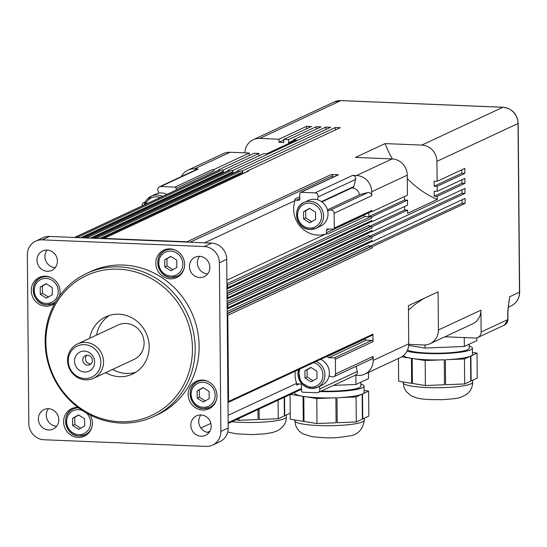 <?xml version="1.0" encoding="UTF-8"?>
<svg xmlns="http://www.w3.org/2000/svg" width="547" height="547" viewBox="0 0 547 547"><rect width="100%" height="100%" fill="white"/><g stroke="black" fill="none" stroke-linecap="round" stroke-linejoin="round"><path stroke-width="0.82" d="M203.272 387.707L199.293 389.929L199.354 397.143L205.392 400.999M78.727 415.05L74.741 417.272L74.809 424.486L80.84 428.342M320.583 359.372A14.215 13.347 65 0 1 329.397 372.863A14.215 13.347 65 0 1 329.089 375.953A14.215 13.347 65 0 1 321.903 385.191L317.451 387.269A14.215 13.347 -115 0 0 324.945 374.941A14.215 13.347 -115 0 0 316.139 361.444M311.072 367.522L307.093 369.745L307.154 376.958L313.192 380.815M310.176 229.419A14.215 13.347 -115 0 0 316.063 228.249L310.101 229.439C296.221 229.713 291.25 207.491 304.05 202.479L308.501 200.407A14.215 13.347 65 0 1 317.369 199.703A14.215 13.347 65 0 1 327.653 210.732A14.215 13.347 65 0 1 328.009 213.85A14.215 13.347 65 0 1 320.515 226.178L316.063 228.249A14.215 13.347 -115 0 0 323.557 215.921A14.215 13.347 -115 0 0 309.937 201.31A14.215 13.347 -115 0 0 304.05 202.479A14.215 13.347 -115 0 0 296.556 214.807A14.215 13.347 -115 0 0 310.019 229.412M309.684 208.503L305.705 210.732L305.766 217.945L311.804 221.795M112.6 369.423A31.596 29.654 -115 0 0 126.364 373.451A31.596 29.654 -115 0 0 135.868 372.227M89.653 338.285A31.596 29.654 65 0 1 105.817 316.809A31.596 29.654 65 0 1 118.897 314.21A31.596 29.654 65 0 1 148.353 339.646A31.596 29.654 65 0 1 132.518 374.08A31.596 29.654 65 0 1 119.437 376.678A31.596 29.654 65 0 1 105.68 372.651M86.775 273.391L90.727 271.544A78.994 74.132 65 0 1 123.431 265.056A78.994 74.132 65 0 1 197.07 328.651A78.994 74.132 65 0 1 157.495 414.729L153.536 416.575A78.994 74.132 -115 0 0 193.118 330.491A78.994 74.132 -115 0 0 119.472 266.895A78.994 74.132 -115 0 0 86.775 273.391A78.994 74.132 -115 0 0 47.199 359.468A78.994 74.132 -115 0 0 120.839 423.063A78.994 74.132 -115 0 0 153.536 416.575M118.501 269.165A77.168 72.423 65 0 1 192.455 348.46A77.168 72.423 65 0 1 119.834 421.723A77.168 72.423 65 0 1 45.88 342.429A77.168 72.423 65 0 1 118.501 269.165M48.676 429.956A10.742 10.085 65 0 1 38.659 421.306A10.742 10.085 65 0 1 44.04 409.594A10.742 10.085 65 0 1 48.492 408.712A10.742 10.085 65 0 1 58.508 417.361A10.742 10.085 65 0 1 53.121 429.067A10.742 10.085 65 0 1 48.676 429.956M48.444 408.712A10.742 10.085 -115 0 0 47.35 419.884A10.742 10.085 -115 0 0 56.587 426.263A10.742 10.085 -115 0 0 56.628 426.263M201.118 436.232A10.742 10.085 65 0 1 191.101 427.583A10.742 10.085 65 0 1 196.482 415.87A10.742 10.085 65 0 1 200.934 414.988A10.742 10.085 65 0 1 210.944 423.638A10.742 10.085 65 0 1 205.563 435.344A10.742 10.085 65 0 1 201.118 436.232M200.886 414.988A10.742 10.085 -115 0 0 199.785 426.161A10.742 10.085 -115 0 0 209.029 432.54A10.742 10.085 -115 0 0 209.07 432.54M199.73 277.561A10.742 10.085 65 0 1 189.72 268.912A10.742 10.085 65 0 1 195.101 257.206A10.742 10.085 65 0 1 199.546 256.324A10.742 10.085 65 0 1 209.563 264.974A10.742 10.085 65 0 1 204.181 276.679A10.742 10.085 65 0 1 199.73 277.561M199.505 256.324A10.742 10.085 -115 0 0 198.404 267.497A10.742 10.085 -115 0 0 207.641 273.876A10.742 10.085 -115 0 0 207.689 273.876M47.288 271.285A10.742 10.085 65 0 1 37.278 262.635A10.742 10.085 65 0 1 42.659 250.929A10.742 10.085 65 0 1 47.104 250.047A10.742 10.085 65 0 1 57.12 258.697A10.742 10.085 65 0 1 51.739 270.403A10.742 10.085 65 0 1 47.288 271.285M47.063 250.047A10.742 10.085 -115 0 0 45.962 261.22A10.742 10.085 -115 0 0 55.199 267.599A10.742 10.085 -115 0 0 55.247 267.599M90.173 415.016A15.166 14.236 65 0 1 84.416 436.164A15.166 14.236 65 0 1 78.139 437.409A15.166 14.236 65 0 1 63.999 425.197A15.166 14.236 65 0 1 71.595 408.671A15.166 14.236 65 0 1 77.879 407.426A15.166 14.236 65 0 1 78.023 407.433M74.515 407.7A15.166 14.236 -115 0 0 73.045 409.04M170.349 278.847A15.166 14.236 65 0 1 156.21 266.642A15.166 14.236 65 0 1 163.806 250.116A15.166 14.236 65 0 1 170.083 248.864A15.166 14.236 65 0 1 184.223 261.076A15.166 14.236 65 0 1 176.626 277.602A15.166 14.236 65 0 1 170.349 278.847M166.726 249.145A15.166 14.236 -115 0 0 165.256 250.485M202.691 410.065A15.166 14.236 65 0 1 188.551 397.854A15.166 14.236 65 0 1 196.147 381.327A15.166 14.236 65 0 1 202.424 380.083A15.166 14.236 65 0 1 216.564 392.295A15.166 14.236 65 0 1 208.968 408.821A15.166 14.236 65 0 1 202.691 410.065M199.067 380.356A15.166 14.236 -115 0 0 197.597 381.703M54.898 303.168A15.166 14.236 65 0 1 52.074 304.946A15.166 14.236 65 0 1 45.798 306.19A15.166 14.236 65 0 1 31.658 293.985A15.166 14.236 65 0 1 39.254 277.459A15.166 14.236 65 0 1 45.538 276.208A15.166 14.236 65 0 1 59.541 295.92M42.174 276.488A15.166 14.236 -115 0 0 40.704 277.828M327.585 356.104L327.585 356.377A1.265 1.183 -115 0 0 328.795 357.676L334.196 357.902A1.265 1.183 65 0 1 335.414 359.201L335.537 373.95A3.159 2.967 65 0 1 333.875 376.692L371.447 359.174A3.159 2.967 -115 0 0 373.116 356.432L373.15 360.418A15.801 14.824 65 0 1 368.849 371.283A15.801 14.824 65 0 1 364.822 374.121A15.801 14.824 65 0 1 358.278 375.42L355.14 375.29M181.317 176.585A15.801 14.824 65 0 1 183.922 172.989A15.801 14.824 65 0 1 187.956 170.151A15.801 14.824 65 0 1 194.493 168.852L198.322 169.009A3.159 2.967 -115 0 0 197.016 169.269L159.444 186.787A3.159 2.967 65 0 1 160.75 186.527L174.924 187.115A1.265 1.183 65 0 1 176.134 188.407L176.148 190.055M321.889 201.905L353.225 187.293A1.265 1.183 -115 0 0 353.854 186.513L355.639 179.416A3.159 2.967 -115 0 0 352.706 175.361L356.535 175.519A15.801 14.824 65 0 1 367.187 180.531A15.801 14.824 65 0 1 371.68 191.758L371.714 195.744A3.159 2.967 -115 0 0 367.905 192.571L361.027 194.212A1.265 1.183 -115 0 0 360.623 194.397M364.822 374.121L400.418 357.519A15.801 14.824 -115 0 0 404.445 354.682A15.801 14.824 -115 0 0 408.746 343.817L408.411 305.664L438.079 291.831L438.407 329.985A15.801 14.824 65 0 1 434.113 340.849A15.801 14.824 65 0 1 430.079 343.687A15.801 14.824 65 0 1 423.542 344.986L408.739 344.378M370.928 211.71L371.851 211.744L407.447 195.149L407.276 175.156A15.801 14.824 -115 0 0 402.783 163.936A15.801 14.824 -115 0 0 392.131 158.924L355.475 157.413L385.136 143.581L421.799 145.092A15.801 14.824 65 0 1 432.445 150.104A15.801 14.824 65 0 1 436.937 161.324L437.115 181.317L464.8 168.408L464.841 173.406L437.156 186.315L434.154 186.192L434.113 181.194L437.115 181.317M244.892 152.859A15.801 14.824 65 0 1 249.186 142.555A15.801 14.824 65 0 1 253.213 139.717A15.801 14.824 65 0 1 259.757 138.418L278.956 139.212L306.648 126.302L311.448 126.501L283.763 139.41L283.79 142.535L278.984 142.336L283.77 140.107M213.699 169.638L212.496 169.591A1.265 1.183 -115 0 1 213.706 170.89L213.699 169.638L249.295 153.044L230.089 152.251A15.801 14.824 -115 0 0 223.552 153.55L187.956 170.151M430.079 343.687L472.601 323.865A15.801 14.824 -115 0 0 476.628 321.021A15.801 14.824 -115 0 0 480.929 310.163L481.121 332.022A6.318 5.928 65 0 1 479.398 336.371A6.318 5.928 65 0 1 477.791 337.506A6.318 5.928 65 0 1 475.172 338.025L444.902 336.781M46.386 283.831L42.399 286.054L42.461 293.267L40.287 294.286L40.225 287.072L46.194 283.708L52.232 287.565L52.293 294.778L46.324 298.136L40.287 294.286M170.931 256.488L166.951 258.71L167.013 265.924L164.838 266.943L164.777 259.729L170.746 256.365L176.777 260.222L176.838 267.435L170.869 270.792L164.838 266.943M407.508 350.114A31.596 4.766 -0.5 0 0 442.441 353.109A31.596 4.766 -0.5 0 0 469.264 348.165L469.23 344.2M472.464 352.391L477.011 353.116L477.223 378.107L471.124 380.951L470.905 355.96A34.755 5.244 -0.5 0 0 472.478 354.381L472.423 348.138A34.755 5.244 -0.5 0 0 471.699 347.078A34.755 5.244 -0.5 0 0 469.244 345.984M407.009 351.167A34.755 5.244 -0.5 0 0 446.126 353.451A34.755 5.244 -0.5 0 0 472.423 348.138M403.31 355.714A34.755 5.244 -0.5 0 0 403.7 356.049A34.755 5.244 -0.5 0 0 411.426 358.34L411.645 383.324L398.66 381.245L398.462 358.435M444.253 359.782L444.472 384.767L425.388 385.532L412.404 383.447L412.185 358.463A34.755 5.244 -0.5 0 0 444.253 359.782L425.169 360.541L425.388 385.532M464.67 383.96L445.586 384.726L445.367 359.735A34.755 5.244 -0.5 0 0 470.55 356.131L470.769 381.115L464.67 383.96L464.451 358.976L445.367 359.735M321.205 391.112A31.596 4.766 -0.5 0 0 350.333 389.806A31.596 4.766 -0.5 0 0 360.883 386.161L360.849 382.196M356.288 421.956L337.205 422.715L336.986 397.731A34.755 5.244 -0.5 0 0 352.487 396.39A34.755 5.244 -0.5 0 0 362.169 394.12L362.387 419.111L356.288 421.956L356.07 396.965L336.986 397.731M300.638 389.649A34.755 5.244 -0.5 0 0 301.479 389.813M320.221 391.57A34.755 5.244 -0.5 0 0 352.439 390.148A34.755 5.244 -0.5 0 0 364.042 386.127A34.755 5.244 -0.5 0 0 360.863 383.973M294.58 392.466L294.587 392.985A34.755 5.244 -0.5 0 0 303.045 396.329L303.264 421.32L290.279 419.234L290.06 394.578M317 423.522L304.016 421.443L303.804 396.452A34.755 5.244 -0.5 0 0 335.872 397.772L336.084 422.763L317 423.522L316.781 398.537L303.804 396.452M257.979 409.539L258.068 419.549L238.984 420.308L235.921 419.822M284.201 397.307L284.365 415.898L278.266 418.742L259.182 419.501L259.087 409.019M290.225 413.163L284.72 415.734L284.563 397.143M95.739 349.848A17.135 16.082 65 0 1 96.381 373.813A17.135 16.082 65 0 1 73.38 373.314A17.135 16.082 65 0 1 72.737 349.348A17.135 16.082 65 0 1 95.739 349.848M73.175 374.1A18.96 17.791 -115 0 0 93.558 378.298A18.96 17.791 -115 0 0 97.92 348.138A18.96 17.791 -115 0 0 77.537 343.94A18.96 17.791 -115 0 0 73.175 374.1M90.857 356.719A5.053 4.745 -115 0 0 85.421 355.605A5.053 4.745 -115 0 0 84.259 363.646A5.053 4.745 -115 0 0 89.694 364.767A5.053 4.745 -115 0 0 90.857 356.719M86.898 355.201A5.053 4.745 -115 0 0 90.952 363.885M77.653 368.828A10.584 9.935 65 0 1 77.257 354.025A10.584 9.935 65 0 1 91.465 354.333A10.584 9.935 65 0 1 91.862 369.136A10.584 9.935 65 0 1 77.653 368.828M77.537 343.94L118.077 325.034A18.96 17.791 65 0 1 138.459 329.232A18.96 17.791 65 0 1 134.104 359.4L93.558 378.298M238.964 418.4L238.984 420.308M278.102 400.151L278.266 418.742M364.076 390.38L368.623 391.112L368.842 416.096L362.743 418.94L362.524 393.956A34.755 5.244 -0.5 0 0 364.097 392.377L364.042 386.127M368.623 391.112L362.524 393.956M362.169 394.12L356.07 396.965M335.872 397.772L316.781 398.537M303.045 396.329L290.58 394.332M333.52 385.368L355.96 384.473L368.521 378.62L368.466 372.418M355.885 375.317L355.96 384.473M470.55 356.131L464.451 358.976M425.169 360.541L412.185 358.463M411.426 358.34L401.778 356.794M477.011 353.116L470.905 355.96M425.033 344.972L425.053 348.049L464.348 346.483L476.902 340.624L476.881 337.834M464.266 337.574L464.348 346.483M408.677 345.424L425.053 348.049M166.951 258.71L164.777 259.729M167.013 265.924L173.05 269.78M42.399 286.054L40.225 287.072M42.461 293.267L48.498 297.124M306.648 126.302L306.669 128.73M290.259 142.794L288.59 142.726L288.563 139.608L316.248 126.699L321.048 126.89L293.363 139.806L293.377 141.345M316.248 126.699L316.269 129.119M232.906 170.432L231.702 170.384A1.265 1.183 -115 0 1 232.913 171.683L232.906 170.432L325.848 127.089L330.655 127.287L237.706 170.63L238.902 170.678A1.265 1.183 -115 0 0 238.383 170.78L94.016 238.095A1.265 1.183 65 0 1 94.542 237.993L96.942 238.095A1.265 1.183 65 0 1 97.722 238.424M325.848 127.089L325.875 129.516M242.506 170.828L241.309 170.78A1.265 1.183 -115 0 1 242.519 172.079L242.506 170.828L335.455 127.485L340.255 127.683L247.306 171.026L248.509 171.074A1.265 1.183 -115 0 0 247.982 171.177L103.622 238.492A1.265 1.183 65 0 1 104.142 238.389L186.965 241.801A1.265 1.183 65 0 1 187.751 242.136M335.455 127.485L335.475 129.912M462.071 199.785L462.106 203.265L465.1 203.388L372.158 246.731L372.165 247.976A1.265 1.183 -115 0 0 370.955 246.676L227.19 313.711M371.187 241.692L372.11 241.733L465.059 198.39L465.1 203.388M461.812 169.796L461.839 173.283L464.841 173.406M461.9 179.792L461.928 183.272L464.929 183.395L437.244 196.305L434.243 196.182L434.202 191.19L437.197 191.313L464.888 178.397L464.929 183.395M507.814 319.277A3.159 0.479 179.5 0 1 507.978 319.427L507.903 311.53A3.159 0.479 179.5 0 1 507.903 311.53A3.159 0.479 179.5 0 1 507.746 311.681L507.814 319.578A6.318 5.928 65 0 1 506.098 323.92A6.318 5.928 65 0 1 504.484 325.055L477.791 337.506M509.134 300.248L507.746 311.681M371.098 231.696L372.028 231.737L464.971 188.394L465.018 193.392L372.069 236.735L372.083 237.979A1.265 1.183 -115 0 0 370.866 236.687L227.108 303.722M461.983 189.788L462.017 193.269L465.018 193.392M288.59 142.726L293.37 140.497M223.299 170.035L222.103 169.987A1.265 1.183 -115 0 1 223.313 171.286L223.299 170.035L258.895 153.44L258.916 155.861M293.363 139.806L296.412 139.929L266.751 153.762L263.702 153.639L228.099 170.233L229.302 170.281A1.265 1.183 -115 0 0 228.776 170.384L84.416 237.706A1.265 1.183 65 0 1 84.935 237.596L87.335 237.699A1.265 1.183 65 0 1 88.122 238.034M369.553 236.386L462.017 193.269M369.642 246.376L462.106 203.265M404.548 206.534L404.575 210.014L407.577 210.137L371.981 226.738L371.994 227.99A1.265 1.183 -115 0 0 370.784 226.69L227.019 293.725M369.464 226.39L404.575 210.014M434.243 196.182L461.928 183.272M371.016 221.706L371.939 221.74L407.536 205.146L407.494 200.147L371.892 216.742L371.905 217.993A1.265 1.183 -115 0 0 370.695 216.694L226.93 283.729M404.459 196.544L404.493 200.024L407.494 200.147M364.076 214.903L364.083 215.176A1.265 1.183 65 0 0 365.293 216.468L368.897 216.619L404.493 200.024M434.154 186.192L461.839 173.283M249.295 153.044L249.316 155.471M278.984 142.336L278.956 139.212M258.895 153.44L254.095 153.242L218.499 169.837L219.703 169.885A1.265 1.183 -115 0 0 219.176 169.994L74.809 237.309A1.265 1.183 65 0 1 75.336 237.207L77.736 237.302A1.265 1.183 65 0 1 78.522 237.637M437.156 186.315L437.197 191.313M385.136 143.581A94.788 88.956 -115 0 0 392.39 158.938M407.303 178.609A94.788 88.956 -115 0 0 437.272 199.484L407.604 213.316L407.577 210.137M437.244 196.305L437.272 199.484M283.763 139.41L288.563 139.608M424.472 298.177A94.788 88.956 -115 0 0 408.452 310.252M237.706 170.63L237.706 171.095M247.306 171.026L247.312 171.491M332.555 177.426L332.542 175.785A1.265 1.183 -115 0 0 331.332 174.486L338.531 174.78A1.265 1.183 -115 0 0 338.005 174.883L300.433 192.407A1.265 1.183 65 0 1 300.959 192.298L315.134 192.886A3.159 2.967 65 0 1 318.067 196.934L317.369 199.703M351.796 187.956A7.897 7.412 65 0 1 359.488 194.903M327.653 210.732L330.333 210.089A3.159 2.967 65 0 1 334.135 213.262L334.265 228.017A1.265 1.183 65 0 1 333.602 229.111L371.174 211.593A1.265 1.183 -115 0 0 371.837 210.499L371.851 211.744M368.897 216.619L368.863 212.674M228.099 170.233L228.106 170.698M371.892 216.742L370.695 216.694M226.937 284.208A1.265 1.183 65 0 1 227.538 285.308L227.566 287.804A1.265 1.183 65 0 1 226.978 288.864L371.263 221.59A1.265 1.183 -115 0 0 371.926 220.489L371.939 221.74M218.499 169.837L218.506 170.308M371.981 226.738L370.784 226.69M227.026 294.197A1.265 1.183 65 0 1 227.627 295.305L227.648 297.8A1.265 1.183 65 0 1 227.06 298.86L371.351 231.579A1.265 1.183 -115 0 0 372.015 230.485L372.028 231.737M227.108 304.194A1.265 1.183 65 0 1 227.716 305.301L227.737 307.797A1.265 1.183 65 0 1 227.149 308.85L371.434 241.576A1.265 1.183 -115 0 0 372.104 240.482L372.11 241.733M372.069 236.735L370.866 236.687M372.158 246.731L370.955 246.676M227.196 314.19A1.265 1.183 65 0 1 227.805 315.291L228.557 401.498A1.265 1.183 65 0 1 227.969 402.551L372.254 335.277A1.265 1.183 -115 0 0 372.917 334.183L372.986 341.677A1.265 1.183 -115 0 0 371.775 340.378L366.374 340.159A1.265 1.183 65 0 1 365.164 338.86L365.157 338.586M319.092 386.503L319.742 388.965A3.159 2.967 65 0 1 318.183 392.52L355.755 375.003A3.159 2.967 -115 0 0 357.314 371.447L355.981 366.381M226.978 289.069L368.952 222.868A1.265 1.183 65 0 1 368.965 222.656M242.854 173.57A1.265 1.183 65 0 1 242.519 172.702L101.257 238.574M233.254 173.173A1.265 1.183 65 0 1 232.919 172.305L91.65 238.177M227.019 293.418L370.182 226.663A1.265 1.183 65 0 1 368.972 225.364L226.998 291.565M223.648 172.777A1.265 1.183 65 0 1 223.32 171.908L82.05 237.781M227.067 299.059L369.034 232.865A1.265 1.183 65 0 1 369.054 232.653M227.101 303.414L370.271 236.66A1.265 1.183 65 0 1 369.054 235.36L227.087 301.561M227.155 309.055L369.122 242.854A1.265 1.183 65 0 1 369.136 242.649M227.19 313.41L370.353 246.656A1.265 1.183 65 0 1 369.143 245.357L227.176 311.558M35.678 241.152L42.994 237.74A15.801 14.824 65 0 1 49.538 236.441L211.58 243.114A15.801 14.824 65 0 1 226.718 259.346L228.188 428.014A15.801 14.824 65 0 1 219.86 441.709L212.544 445.121A15.801 14.824 65 0 1 206.007 446.42L43.965 439.747A15.801 14.824 65 0 1 28.82 423.515L27.35 254.854A15.801 14.824 65 0 1 35.678 241.152A15.801 14.824 65 0 1 42.215 239.853L204.263 246.526A15.801 14.824 65 0 1 219.402 262.758L220.872 431.426A15.801 14.824 65 0 1 212.544 445.121M52.724 303.599A15.166 14.236 -115 0 0 54.693 303.332M209.617 407.474A15.166 14.236 -115 0 0 211.586 407.207M177.269 276.256A15.166 14.236 -115 0 0 179.245 275.989M85.065 434.817A15.166 14.236 -115 0 0 87.035 434.55M109.386 315.434A31.596 29.654 -115 0 0 96.58 335.058M142.09 205.939L142.083 205.357A3.159 2.967 65 0 1 145.078 202.356M162.541 196.4A14.215 13.347 -115 0 0 157.16 195.019A14.215 13.347 -115 0 0 151.273 196.188L155.724 194.117A14.215 13.347 65 0 1 158.63 193.173L157.885 190.342A3.159 2.967 65 0 1 159.444 186.787M158.63 193.173A14.215 13.347 65 0 1 166.985 194.329M200.879 428.027L210.882 423.357M228.078 415.337L296.624 383.379A25.278 23.719 65 0 1 295.318 371.153M333.875 376.692A3.159 2.967 65 0 1 331.79 376.815L329.089 375.953M318.183 392.52A3.159 2.967 65 0 1 316.877 392.78L302.703 392.199A1.265 1.183 65 0 1 301.493 390.9L301.438 385.273A1.265 1.183 -115 0 0 300.228 383.98L297.828 383.878A1.265 1.183 -115 0 0 296.638 385.081L296.624 383.379M299.797 196.694L295.018 198.923A1.265 1.183 -115 0 0 296.228 200.223L298.628 200.325A1.265 1.183 -115 0 0 299.818 199.122L299.77 193.501A1.265 1.183 65 0 1 300.433 192.407M295.018 198.923L295.031 200.626A25.278 23.719 -115 0 0 300.836 227.08A25.278 23.719 -115 0 0 326.087 233.925L327.721 233.993A1.265 1.183 -115 0 1 326.504 232.694L326.484 230.198A1.265 1.183 -115 0 1 327.674 228.995L333.075 229.22A1.265 1.183 65 0 0 333.602 229.111M226.902 280.173L326.087 233.925M204.53 242.827L295.031 200.626M305.766 217.945L303.592 218.957L303.53 211.744L309.499 208.386L315.53 212.236L315.598 219.45L309.623 222.807L303.592 218.957M305.705 210.732L303.53 211.744M307.154 376.958L304.98 377.97L304.918 370.757L310.887 367.399L316.918 371.256L316.986 378.469L311.011 381.827L304.98 377.97M307.093 369.745L304.918 370.757M74.809 424.486L72.628 425.498L72.566 418.291L78.536 414.927L84.573 418.783L84.635 425.997L78.665 429.354L72.628 425.498M74.741 417.272L72.566 418.291M199.354 397.143L197.18 398.154L197.118 390.948L203.087 387.584L209.118 391.44L209.186 398.654L203.21 402.011L197.18 398.154M199.293 389.929L197.118 390.948M203.04 382.305A12.636 11.863 65 0 1 215.156 395.29A12.636 11.863 65 0 1 203.258 407.289A12.636 11.863 65 0 1 191.149 394.305A12.636 11.863 65 0 1 203.04 382.305M208.202 381.574A14.215 13.347 -115 0 0 203.525 380.514A14.215 13.347 -115 0 0 197.638 381.683A14.215 13.347 -115 0 0 190.144 394.011A14.215 13.347 -115 0 0 203.771 408.623A14.215 13.347 -115 0 0 209.651 407.453A14.215 13.347 -115 0 0 216.53 399.433M86.214 412.876A12.636 11.863 65 0 1 90.604 422.633A12.636 11.863 65 0 1 78.713 434.633A12.636 11.863 65 0 1 66.597 421.648A12.636 11.863 65 0 1 78.494 409.648A12.636 11.863 65 0 1 82.282 410.441M78.577 407.843A14.215 13.347 -115 0 0 73.086 409.026A14.215 13.347 -115 0 0 65.592 421.354A14.215 13.347 -115 0 0 79.219 435.966A14.215 13.347 -115 0 0 85.106 434.797A14.215 13.347 -115 0 0 91.978 426.776M313.684 362.593A12.636 11.863 65 0 1 322.956 375.105A12.636 11.863 65 0 1 311.058 387.105A12.636 11.863 65 0 1 299.988 368.979M298.518 369.663A14.215 13.347 -115 0 0 297.944 373.827A14.215 13.347 -115 0 0 311.564 388.438A14.215 13.347 -115 0 0 317.451 387.269L311.489 388.452L300.542 382.285L298.457 369.69M145.557 204.318A12.636 11.863 65 0 1 156.674 196.811A12.636 11.863 65 0 1 160.182 197.501M309.452 203.101A12.636 11.863 65 0 1 321.568 216.092A12.636 11.863 65 0 1 309.67 228.092A12.636 11.863 65 0 1 297.561 215.101A12.636 11.863 65 0 1 309.452 203.101M194.493 168.852L230.089 152.251M371.68 191.758L407.276 175.156M436.937 161.324L518.023 123.519L519.493 292.18A15.801 14.824 65 0 1 515.192 303.045A15.801 14.824 65 0 1 511.165 305.882L508.101 307.311M259.757 138.418L340.836 100.614A3.159 0.985 -87.6 0 1 340.993 100.58A3.159 0.985 -87.6 0 1 341.15 100.627M503.199 107.301A3.159 0.985 92.4 0 0 503.035 107.253A3.159 0.985 92.4 0 0 502.878 107.287A15.801 14.824 65 0 1 513.53 112.292A15.801 14.824 65 0 1 518.023 123.519A3.159 0.479 179.5 0 0 518.18 123.369L519.65 292.03A3.159 0.479 179.5 0 1 519.493 292.18L509.606 296.789A15.801 14.824 -115 0 1 508.867 301.718M253.213 139.717L334.299 101.913A15.801 14.824 65 0 1 340.836 100.614L502.878 107.287L421.799 145.092M51.309 277.698A14.215 13.347 -115 0 0 46.632 276.638A14.215 13.347 -115 0 0 40.745 277.808A14.215 13.347 -115 0 0 33.251 290.136A14.215 13.347 -115 0 0 46.878 304.747A14.215 13.347 -115 0 0 52.765 303.578A14.215 13.347 -115 0 0 55.835 301.554M59.5 295.975A14.215 13.347 -115 0 0 59.637 295.558M46.153 278.43A12.636 11.863 65 0 1 58.262 291.421A12.636 11.863 65 0 1 46.365 303.421A12.636 11.863 65 0 1 34.256 290.43A12.636 11.863 65 0 1 46.153 278.43M175.86 250.355A14.215 13.347 -115 0 0 171.184 249.295A14.215 13.347 -115 0 0 165.297 250.464A14.215 13.347 -115 0 0 157.803 262.792A14.215 13.347 -115 0 0 171.423 277.404A14.215 13.347 -115 0 0 177.31 276.235A14.215 13.347 -115 0 0 184.189 268.215M170.698 251.087A12.636 11.863 65 0 1 182.814 264.078A12.636 11.863 65 0 1 170.917 276.078A12.636 11.863 65 0 1 158.808 263.086A12.636 11.863 65 0 1 170.698 251.087M472.724 382.182C472.505 387.645 470.263 391.83 465.996 394.756C459.042 397.956 461.771 398.209 442.721 399.686L428.472 399.563L422.161 398.975L417.58 398.182L411.002 395.754L406.059 391.365L404.069 387.597L403.214 382.791A34.755 5.244 -0.5 0 0 403.946 383.844A34.755 5.244 -0.5 0 0 445.053 387.556A34.755 5.244 -0.5 0 0 472.724 382.182L472.704 380.213M294.833 420.78A34.755 5.244 -0.5 0 0 303.66 424.192A34.755 5.244 -0.5 0 0 352.733 424.192A34.755 5.244 -0.5 0 0 364.336 420.178C362.805 429.409 358.073 434.633 350.162 435.836C333.663 438.325 331.509 438.482 312.016 436.711L302.614 433.75L299.441 431.378L297.671 429.354L295.681 425.587L294.826 419.966M231.791 421.744A34.755 5.244 -0.5 0 0 240.687 422.339A34.755 5.244 -0.5 0 0 284.57 418.626A34.755 5.244 -0.5 0 0 286.32 416.964L286.3 414.995M504.484 325.055L507.978 319.427A3.159 0.479 179.5 0 1 507.814 319.578L481.121 332.022M519.486 291.879A3.159 0.479 179.5 0 1 519.65 292.03C519.465 298.423 516.635 303.038 511.165 305.882M480.929 310.163L438.407 329.985M408.746 343.817L373.15 360.418M392.131 158.924L356.535 175.519M220.872 431.426L228.188 428.014M219.402 262.758L226.718 259.346M204.263 246.526L211.58 243.114M42.215 239.853L49.538 236.441M198.322 169.009L160.75 186.527M212.496 169.591L174.924 187.115M213.706 170.89L176.134 188.407M329.745 376.158L328.959 376.527M357.314 371.447L319.742 388.965M299.1 383.932L296.638 385.081M301.472 388.473L228.147 422.66M209.993 431.125L207.395 432.335M353.854 186.513L321.479 201.611M361.027 194.212L327.434 209.877M367.905 192.571L330.333 210.089M371.714 195.744L334.135 213.262M371.837 210.499L334.265 228.017M332.542 175.785L190.041 242.225M328.945 229.049L326.484 230.198M364.083 215.176L326.504 232.694M365.293 216.468L327.721 233.993M372.917 334.183L228.557 401.498M372.165 247.976L227.805 315.291M365.164 338.86L327.585 356.377M366.374 340.159L328.795 357.676M371.775 340.378L334.196 357.902M372.986 341.677L335.414 359.201M373.116 356.432L335.537 373.95M219.703 169.885L75.336 237.207M222.103 169.987L77.736 237.302M223.313 171.286L80.812 237.733M229.302 170.281L84.935 237.596M231.702 170.384L87.335 237.699M232.913 171.683L90.419 238.123M238.902 170.678L94.542 237.993M241.309 170.78L96.942 238.095M242.519 172.079L100.019 238.519M248.509 171.074L104.142 238.389M331.332 174.486L186.965 241.801M299.811 198.554L296.228 200.223M299.565 199.887L298.628 200.325M338.531 174.78L300.959 192.298M352.706 175.361L315.134 192.886M355.639 179.416L318.067 196.934M371.905 217.993L227.538 285.308M371.926 220.489L227.566 287.804M371.994 227.99L227.627 295.305M372.015 230.485L227.648 297.8M372.083 237.979L227.716 305.301M372.104 240.482L227.737 307.797M144.128 204.988L151.273 196.188A14.215 13.347 -115 0 0 144.189 204.954M201.036 380.097L197.638 381.683C184.838 386.688 189.809 408.91 203.689 408.643L209.651 407.453L213.056 405.867M76.491 407.44L73.086 409.026C60.293 414.031 65.264 436.253 79.137 435.98L85.106 434.797L88.505 433.21M44.143 276.221L40.745 277.808C27.945 282.82 32.916 305.035 46.796 304.768L52.765 303.578L55.356 302.375M168.695 248.878L165.297 250.464C152.497 255.476 157.468 277.698 171.348 277.425L177.31 276.235L180.715 274.649M286.32 416.964C286.45 422.865 283.373 427.535 277.076 430.954L272.262 432.595L264.304 433.901L251.62 434.585L235.907 433.778L227.73 431.973M364.336 420.178L364.323 418.209M403.214 382.791L403.207 381.97M509.189 299.947L507.903 311.53M518.18 123.369C517.23 113.913 512.177 108.538 503.035 107.253L340.993 100.58L334.299 101.913M360.815 194.288L327.427 209.857M301.479 389.252L228.154 423.446M209.303 432.233L208.687 432.52M55.473 267.298L54.871 267.579M145.311 201.891L143.752 202.616"/></g></svg>
